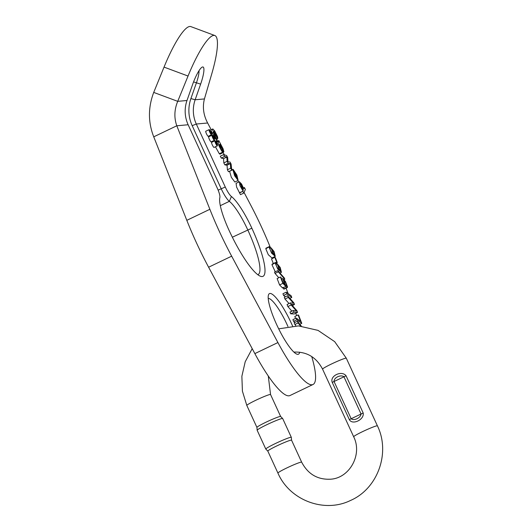 <?xml version="1.0" encoding="UTF-8"?>
<svg xmlns="http://www.w3.org/2000/svg" width="532" height="532" viewBox="0 0 532 532"><rect width="100%" height="100%" fill="white"/><g stroke="black" fill="none" stroke-linecap="round" stroke-linejoin="round"><path stroke-width="0.8" d="M332.241 382.422C329.567 375.911 341.704 370.073 346.073 375.792L363.183 412.992C364.506 419.622 352.364 425.46 349.351 419.622L332.241 382.422L334.056 381.491L351.16 418.691C353.886 421.178 360.743 417.886 361.042 413.949L343.931 376.756C340.699 374.315 333.843 377.6 334.056 381.491L346.073 375.792M291.563 440.217A13.067 0.978 155.3 0 0 291.556 440.19A13.067 0.978 155.3 0 0 291.217 440.124A13.067 0.978 155.3 0 0 278.043 445.331A13.067 0.978 155.3 0 0 267.815 451.103A13.067 0.978 155.3 0 0 267.835 451.129M280.67 416.516A13.067 0.978 155.3 0 0 280.65 416.496A13.067 0.978 155.3 0 0 280.324 416.45A13.067 0.978 155.3 0 0 267.317 421.583A13.067 0.978 155.3 0 0 256.923 427.409A13.067 0.978 155.3 0 0 256.929 427.435L246.821 405.457A13.067 0.978 -24.7 0 1 257.049 399.678A13.067 0.978 -24.7 0 1 270.216 394.471A13.067 0.978 -24.7 0 1 270.555 394.538L268.274 375.964M291.323 437.337L282.678 418.544A14.045 1.057 155.3 0 0 282.665 418.524A14.045 1.057 155.3 0 0 269.478 423.459A14.045 1.057 155.3 0 0 257.156 430.255A14.045 1.057 155.3 0 0 257.162 430.282L265.807 449.075A14.045 1.057 -24.7 0 1 278.123 442.252A14.045 1.057 -24.7 0 1 291.323 437.337A14.045 1.057 -24.7 0 1 291.33 437.371L291.563 440.197L301.664 462.168C307.915 474.072 317.478 479.758 330.352 479.212C349.364 478.388 362.757 454.714 353.68 436.779L322.572 369.148A13.067 0.978 155.3 0 1 334.03 362.797A13.067 0.978 155.3 0 1 346.312 358.229L377.421 425.859A13.067 0.978 155.3 0 0 365.138 430.428A13.067 0.978 155.3 0 0 353.68 436.779M377.421 425.859C390.661 452.812 377.78 488.742 350.455 500.492C324.201 513.42 289.574 500.24 277.93 473.088L267.815 451.103L265.82 449.101A14.045 1.057 -24.7 0 1 265.807 449.075M299.669 352.184A33.596 6.929 -115.6 0 1 297.987 354.332A33.596 6.929 -115.6 0 1 296.863 354.146A33.596 6.929 -115.6 0 1 277.737 326.894A33.596 6.929 -115.6 0 1 268.474 294.921A33.596 6.929 -115.6 0 1 292.567 325.996M211.55 134.702L208.251 136.278C207.6 136.624 204.953 131.018 205.911 131.171L209.209 129.589C209.947 130.007 210.725 131.278 211.523 133.399L211.55 134.702C210.891 135.048 208.245 129.442 209.209 129.589M275.283 256.391L271.606 253.166L269.092 247.167L269.544 246.662L270.196 248.264L269.91 248.477C270.276 250.592 271.406 252.494 273.288 254.196L271.021 247.792L274.053 251.53L275.283 256.391L271.985 257.967L268.314 254.742L265.8 248.743L266.246 248.238M275.27 271.799L271.945 264.677L272.391 264.171M284.228 288.517L283.722 289.056L283.031 287.36M287.519 286.941L287.014 287.48L285.717 282.698L283.649 280.271L285.877 286.442L282.578 288.018L279.579 284.939L277.125 278.555L280.417 276.979L280.989 277.398L282.964 282.519L284.553 284.174L282.831 278.522L285.491 281.548L287.519 286.941L283.722 289.056M228.447 171.736L227.41 169.748L227.038 165.186L224.856 164.887L223.826 162.912L223.54 158.616L221.279 158.064L220.301 156.195L223.593 154.613L226.625 155.524L227.669 157.519L227.942 161.781L230.05 162.047L231.101 164.055L231.746 170.154L228.447 171.736M285.418 296.776L283.583 295.44L282.931 293.744L286.223 292.161L291.124 295.745L291.782 297.448L289.9 298.346M213.059 141.678L212.607 141.16M209.881 136.239L209.635 135.62M294.489 304.47L291.376 304.424L296.883 310.675L297.548 312.404L294.256 313.986L290.665 313.8L289.993 312.065L293.285 310.488L296.543 311.074L291.164 304.976L287.865 306.552L287.081 304.503L290.372 302.927L293.498 303.173L288.258 297.441L284.959 299.017L284.307 297.308L287.599 295.732L293.857 302.834L294.489 304.47L292.341 305.501M291.895 311.154L287.865 306.552M289.082 303.546L284.959 299.017M294.994 322.385L293.571 321.348L292.919 319.652L296.211 318.07L300.54 321.235L298.1 314.911L294.808 316.493L295.539 318.395M295.872 325.863L294.13 322.798L297.421 321.222L301.292 326.083M214.469 140.268L211.177 141.851C210.519 142.197 207.872 136.591 208.837 136.737L212.128 135.161C212.873 135.58 213.645 136.85 214.443 138.965L214.469 140.268C213.811 140.614 211.171 135.008 212.128 135.161M219.862 197.565A11.199 2.308 64.4 0 0 217.116 187.756L188.142 124.754A31.727 30.956 84.9 0 1 186.991 100.501L192.471 84.861A18.66 3.711 -69.6 0 1 202.213 67.105A18.66 3.711 -69.6 0 1 200.631 84.129L195.151 99.77A31.727 30.956 -95.1 0 0 196.301 124.023L225.275 187.025A11.199 2.308 64.4 0 0 231.413 196.521A37.326 7.694 -115.6 0 1 251.855 228.188A52.256 10.773 -115.6 0 1 260.467 276.261A52.256 10.773 -115.6 0 1 229.013 230.243A37.326 7.694 -115.6 0 1 219.862 197.565M313.029 384.49L289.973 395.542A67.185 13.852 64.4 0 1 254.855 353.607L208.611 267.217A97.05 20.01 64.4 0 1 186.812 220.334L153.741 136.83L176.797 125.778L209.867 209.289A97.05 20.01 64.4 0 0 231.666 256.171L277.91 342.561A67.185 13.852 64.4 0 0 313.029 384.49A67.185 13.852 64.4 0 0 311.732 356.553M300.108 324.593L299.962 324.214M296.643 315.609L295.745 313.268M293.065 306.332L292.686 305.335M288.145 293.571L286.063 288.158M280.411 273.508L280.184 272.916M276.726 263.938L276.381 263.047M274.273 257.588L274.04 256.983M270.555 248.018A97.05 20.01 64.4 0 0 250.964 205.585L244.062 192.424M238.642 182.084L237.857 180.587M232.191 169.788L231.586 168.631M224.351 154.839L223.174 152.604M217.256 141.319L216.89 140.614M211.177 129.735L207.646 122.998C203.457 115.118 202.379 107.098 204.428 98.932L211.749 73.901A55.986 11.139 110.4 0 0 214.835 35.524A55.986 11.139 110.4 0 0 188.035 76.036L177.721 101.339L153.721 92.415C148.036 107.477 148.042 122.28 153.741 136.83M223.247 152.571L222.602 152.179C221.146 150.536 217.628 143.347 218.22 143.401L218.792 140.588L223.074 148.734L223.886 151.793L219.383 144.804C218.765 145.489 222.07 151.307 222.29 150.636L223.247 152.571L219.955 154.147L219.31 153.755L215.433 146.772M234.12 171.384L233.109 169.349L236.893 175.068L238.137 180.454L234.845 182.03L231.347 177.356L229.605 171.284L232.896 169.708L237.325 178.154C237.305 176.604 236.507 174.602 234.925 172.162L233.847 171.517M278.828 277.744L275.031 273.408L274.545 272.151L277.837 270.575L284.341 277.983L284.833 279.253L284.201 279.559M273.395 263.746L271.526 258.904L274.825 257.328L275.43 257.767L277.292 262.608L275.955 263.254M244.388 187.517L245.392 189.439L243.769 193.076L240.477 194.659L236.62 187.138L236.068 183.321L239.367 181.738L241.595 184.065L243.816 188.8L244.388 187.517L243.516 187.936M217.388 145.841L214.097 147.417C213.438 147.763 210.798 142.157 211.756 142.303L215.048 140.727C215.793 141.146 216.564 142.416 217.369 144.538L217.388 145.841C216.73 146.187 214.09 140.581 215.048 140.727M214.835 35.524L190.835 26.6A55.986 11.139 110.4 0 0 164.036 67.112L153.721 92.415M188.142 124.754L176.797 125.778C173.984 117.772 174.29 109.625 177.721 101.339L186.991 100.501M257.774 274.685A48.525 10.008 64.4 0 0 258.113 274.552A48.525 10.008 64.4 0 0 247.746 229.844A33.596 6.929 64.4 0 0 229.345 201.342A14.929 3.079 -115.6 0 1 221.166 188.674L192.192 125.672A35.458 34.593 84.9 0 1 190.908 98.566L196.388 82.925A14.929 2.973 110.4 0 0 199.001 70.723M287.958 326.522A29.858 6.158 64.4 0 0 287.22 324.892A29.858 6.158 64.4 0 0 268.221 298.432M213.698 139.185C214.376 139.145 214.11 138.16 212.886 136.245C212.208 136.272 212.481 137.249 213.698 139.185L214.01 139.344M212.448 136.458L212.886 136.245L212.581 136.092M300.573 326.023L298.093 322.951L294.801 324.527M298.093 322.951L297.421 321.222M298.1 314.911L298.678 315.336L301.77 323.35L299.849 324.274M301.77 323.35L296.863 319.765L293.571 321.348M296.863 319.765L296.211 318.07M297.548 312.404L293.957 312.224L290.665 313.8M293.957 312.224L293.285 310.488M291.164 304.976L290.372 302.927M288.258 297.441L287.599 295.732M222.177 149.013C224.331 152.225 221.305 145.056 219.969 144.152L219.536 144.458L222.835 149.718M222.17 149.718L221.571 150.004M218.22 143.401L217.142 143.919M218.792 140.588L216.112 141.871M215.5 138.167L216.138 138.526L213.837 132.262L213.199 131.916L215.5 138.167M217.827 138.353L216.876 136.418C216.677 134.922 213.651 128.93 213.565 131.264L216.763 137.11L217.169 140.481L215.127 138.453L211.523 131.603L212.847 128.937L214.788 131.098L217.482 136.511L217.827 138.353L217.242 138.633M213.837 130.845L213.565 131.264M212.448 133.372L211.63 133.771M211.523 131.603L210.905 131.903M291.782 297.448L286.874 293.863L283.583 295.44M286.874 293.863L286.223 292.161M231.746 170.154L230.702 168.172L227.41 169.748M230.702 168.172L230.336 163.61L227.038 165.186M230.336 163.61L226.492 165.146M229.784 163.57L228.155 163.304L224.856 164.887M228.155 163.304L227.117 161.336L223.826 162.912M227.117 161.336L226.832 157.04L223.54 158.616M226.832 157.04L224.571 156.481L221.279 158.064M224.571 156.481L223.593 154.613M286.322 285.784L285.744 286.063M285.877 286.442L282.878 283.357L279.579 284.939M282.878 283.357L280.417 276.979M237.046 178.466L233.787 172.089C233.994 173.931 234.845 175.893 236.341 177.967L236.973 178.479M233.109 169.349L231.726 170.007M238.137 180.454L234.639 175.773L232.896 169.708M284.833 279.253L278.322 271.832L275.031 273.408M278.322 271.832L277.837 270.575M277.292 262.608L276.687 262.163L275.702 262.635M276.687 262.163L274.825 257.328M279.227 269.265L280.69 270.695L279.48 266.878L277.95 265.402L279.227 269.265M276.048 264.411L276.334 264.198L276.048 264.411C276.421 266.525 277.544 268.427 279.433 270.13L277.165 263.726L280.198 267.463L281.428 272.324L277.751 269.099L275.237 263.101L275.689 262.595L276.061 264.324M271.945 264.677L275.689 262.595M242.612 189.838L243.284 190.203L241.043 184.045L240.391 183.7L242.612 189.838M243.769 193.076L242.851 191.334L239.56 192.91M242.851 191.334L239.713 192.564M243.004 190.988L239.912 185.562L239.367 181.738M273.082 253.332L274.545 254.762L273.335 250.944L271.805 249.468L273.082 253.332M265.8 248.743L269.544 246.662M216.617 144.757C217.302 144.711 217.029 143.733 215.812 141.811C215.127 141.838 215.4 142.822 216.617 144.757L216.93 144.917M215.367 142.024L215.812 141.811L215.5 141.658M210.778 133.618C211.457 133.572 211.191 132.594 209.967 130.679C209.289 130.699 209.555 131.683 210.778 133.618L211.091 133.778M209.528 130.892L209.967 130.679L209.655 130.52M277.93 473.088A13.067 0.978 -24.7 0 1 288.158 467.309A13.067 0.978 -24.7 0 1 301.325 462.102A13.067 0.978 -24.7 0 1 301.664 462.168M349.351 419.622L363.183 412.992M192.192 125.672L196.301 124.023L207.646 122.998M164.036 67.112L188.035 76.036M254.855 353.607L277.91 342.561M208.611 267.217L231.666 256.171M186.812 220.334L209.867 209.289M232.351 237.219L251.855 228.188M220.315 205.671L229.345 201.342L231.413 196.521M218.14 190.13L225.275 187.025M193.575 81.881L200.631 84.129M204.428 98.932L195.151 99.77L190.908 98.566M222.602 152.179L219.31 153.755M218.905 141.386L216.491 142.543M213.837 132.262L212.96 132.681M234.925 172.162L234.333 172.441M279.48 266.878L278.309 267.436M241.043 184.045L240.132 184.478M273.335 250.944L272.171 251.503M246.821 405.457L242.419 391.2L241.867 376.284L245.205 361.76L252.201 348.653M278.688 328.843L298.485 325.903L318.023 330.379L334.695 341.657L346.312 358.229M293.89 352.098C306.758 351.552 316.321 357.238 322.572 369.148M282.665 418.524L280.65 416.496L270.555 394.538M256.923 427.409L257.156 430.255M223.061 152.185L223.886 151.793M215.666 141.199L217.169 140.481M209.548 130.513L212.847 128.937M284.068 289.109L287.36 287.533M281.641 279.087L282.831 278.522M272.091 264.145L275.383 262.562M276.314 264.138L277.165 263.726M279.978 273.016L281.428 272.324M265.947 248.205L269.245 246.629M270.17 248.205L271.021 247.792"/></g></svg>
